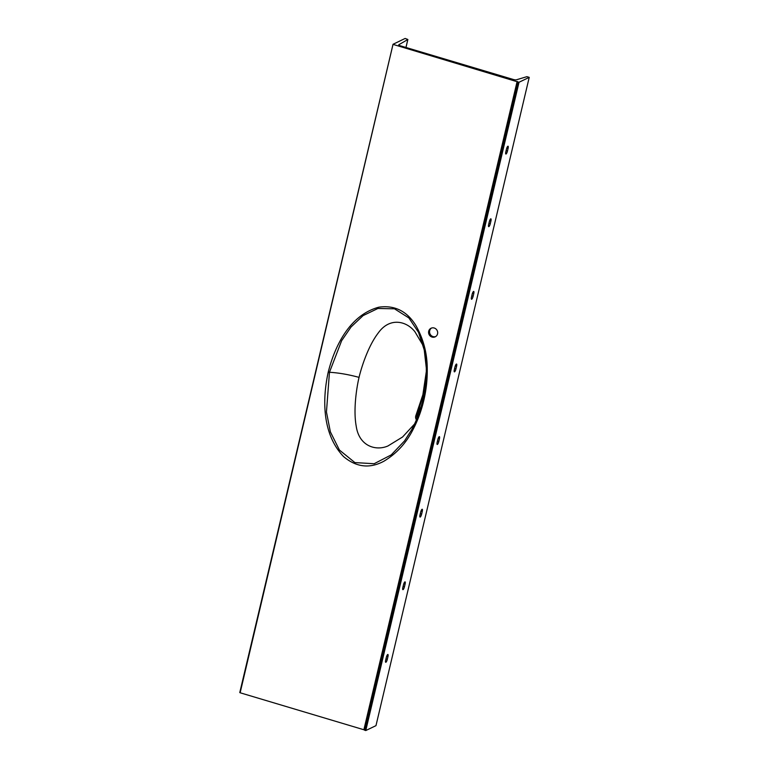 <?xml version="1.0" encoding="UTF-8"?>
<svg xmlns="http://www.w3.org/2000/svg" width="769" height="769" viewBox="0 0 769 769"><rect width="100%" height="100%" fill="white"/><g stroke="black" fill="none" stroke-linecap="round" stroke-linejoin="round"><path stroke-width="1.15" d="M435.667 336.572A4.777 4.508 64.3 0 1 431.563 328.027M428.698 331.218A4.777 4.508 -115.7 0 0 435.196 336.841A4.777 4.508 -115.7 0 0 435.946 328.969A4.777 4.508 -115.7 0 0 428.698 331.218M328.238 372.042C335.197 344.666 350.433 314.771 378.857 307.187C394.632 304.976 406.974 311.099 415.904 325.547C423.402 338.918 427.18 353.25 427.247 368.543C427.41 379.425 426.247 390.085 423.757 400.534C421.306 410.992 417.605 420.893 412.665 430.256C405.849 443.492 396.227 453.835 383.818 461.265C369.687 468.84 356.258 467.273 343.541 456.565C322.211 434.139 322.182 399.697 328.238 372.042L329.459 372.273C338.591 372.811 348.444 374.513 359.046 377.368C361.526 366.851 368.361 345.771 378.233 333.006C389.595 316.953 406.493 320.865 414.924 331.756L423.286 345.867M393.392 44.487L519.017 82.264L529.226 77.361L526.9 76.669L516.384 79.803A2.73 0.586 -166.7 0 1 513.096 79.418L400.562 45.861A2.73 0.586 -166.7 0 1 398.727 44.842A2.73 0.586 -166.7 0 1 398.823 44.727L407.868 39.498L405.138 38.45L393.026 44.285L240.139 692.773L364.419 729.916M424.776 390.114L416.827 415.491L421.133 406.493M426.334 368.322L427.247 368.543L426.334 368.322L424.248 350.001L418.567 332.419L408.897 317.943L394.468 308.802L377.896 308.484L363.103 315.598L351.068 326.969L341.628 340.715L329.459 372.273L326.45 412.021L330.372 431.851L339.408 450.038L354.894 462.582L374.157 463.726L391.219 454.902L404.532 440.925L411.905 429.371C416.702 420.364 420.364 410.559 422.883 399.967C425.372 389.374 426.526 378.819 426.334 368.332M359.046 377.368C356.556 387.874 353.202 409.896 356.21 426.161C359.065 446.078 375.666 451.268 387.912 445.991L402.562 437.003L414.558 424.017M416.971 420.537C415.568 418.951 415.241 417.192 415.981 415.26L422.883 394.708L426.314 371.504M404.6 440.839L411.838 429.506M415.981 415.26L416.827 415.491L416.856 418.759M417.096 418.182L417.336 415.279L418.134 415.51M472.118 294.431A2.73 0.692 -73.4 0 1 473.714 291.422A2.73 0.692 -73.4 0 1 473.752 293.652L473.137 296.238A2.73 0.692 -73.4 0 1 471.714 299.228A2.73 0.692 -73.4 0 1 471.541 299.247A2.73 0.692 -73.4 0 1 471.503 297.026L472.118 294.431M506.444 149.215A2.73 0.692 -73.4 0 1 508.04 146.206A2.73 0.692 -73.4 0 1 508.078 148.436L507.473 151.022A2.73 0.692 -73.4 0 1 506.04 154.011A2.73 0.692 -73.4 0 1 505.867 154.031A2.73 0.692 -73.4 0 1 505.839 151.81L506.444 149.215M421.652 514.067L422.258 511.472A2.73 0.692 106.6 0 0 422.229 509.251A2.73 0.692 106.6 0 0 420.633 512.26L420.018 514.846A2.73 0.692 106.6 0 0 420.057 517.076A2.73 0.692 106.6 0 0 420.22 517.047A2.73 0.692 106.6 0 0 421.652 514.067L420.297 513.663M404.484 586.67L405.1 584.084A2.73 0.692 106.6 0 0 405.061 581.854A2.73 0.692 106.6 0 0 403.465 584.863L402.85 587.458A2.73 0.692 106.6 0 0 402.889 589.679A2.73 0.692 106.6 0 0 403.052 589.66A2.73 0.692 106.6 0 0 404.484 586.67L403.129 586.266M387.326 659.283L387.932 656.688A2.73 0.692 106.6 0 0 387.893 654.467A2.73 0.692 106.6 0 0 386.298 657.476L385.692 660.071A2.73 0.692 106.6 0 0 385.721 662.292A2.73 0.692 106.6 0 0 385.894 662.263A2.73 0.692 106.6 0 0 387.326 659.283L385.971 658.879M438.811 441.454L439.426 438.868A2.73 0.692 106.6 0 0 439.387 436.638A2.73 0.692 106.6 0 0 437.792 439.647L437.177 442.242A2.73 0.692 106.6 0 0 437.215 444.463A2.73 0.692 106.6 0 0 437.388 444.444A2.73 0.692 106.6 0 0 438.811 441.454L437.465 441.05M529.226 77.361L375.974 725.648L365.765 730.55L519.017 82.264M489.286 221.828A2.73 0.692 -73.4 0 1 490.882 218.819A2.73 0.692 -73.4 0 1 490.92 221.039L490.305 223.635A2.73 0.692 -73.4 0 1 488.873 226.615A2.73 0.692 -73.4 0 1 488.709 226.644A2.73 0.692 -73.4 0 1 488.671 224.413L489.286 221.828M454.96 367.044A2.73 0.692 -73.4 0 1 456.555 364.035A2.73 0.692 -73.4 0 1 456.594 366.255L455.979 368.851A2.73 0.692 -73.4 0 1 454.546 371.831A2.73 0.692 -73.4 0 1 454.383 371.86A2.73 0.692 -73.4 0 1 454.344 369.629L454.96 367.044M518.008 81.966L364.756 730.252L365.765 730.55M364.756 730.252L517.652 81.793M240.139 692.773L393.036 44.314M411.905 429.371L412.665 430.256M411.867 429.41C416.76 420.162 420.412 410.367 422.835 400.024C425.295 389.691 426.449 379.136 426.295 368.38L426.295 368.38C426.084 355.653 423.508 343.666 418.567 332.419L417.644 330.516M363.9 729.675L517.143 81.389M423.969 394.747L422.883 394.708M405.955 47.467L407.82 39.555M454.623 368.447L455.979 368.851M471.791 295.834L473.137 296.238M488.949 223.231L490.305 223.635M506.117 150.618L507.473 151.022M438.138 438.484L439.426 438.868M386.653 656.303L387.932 656.688M403.812 583.7L405.1 584.084M420.979 511.087L422.258 511.472M506.8 148.052L508.078 148.436M489.632 220.655L490.92 221.039M472.464 293.268L473.752 293.652M455.306 365.871L456.594 366.255M239.774 692.571L393.026 44.285M405.984 47.476L407.868 39.498M364.391 730.041L517.633 81.754"/></g></svg>

